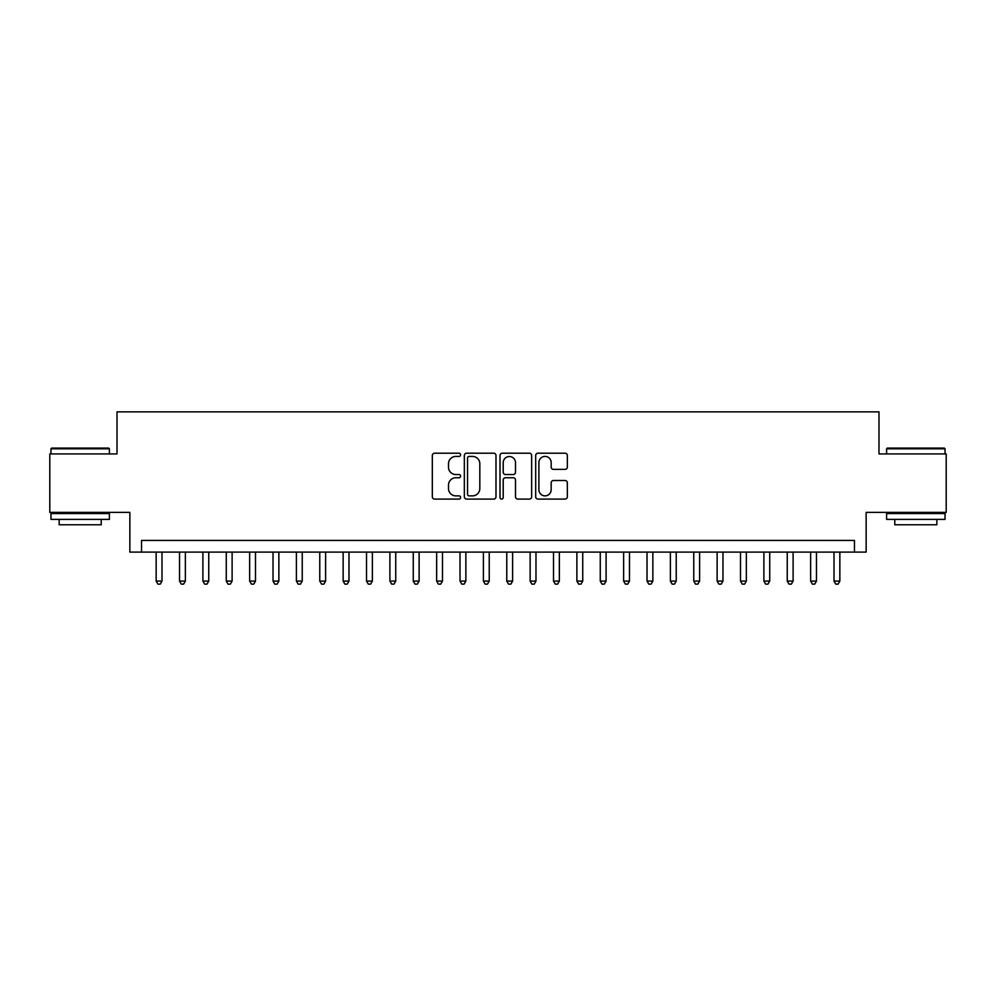 <?xml version="1.0" encoding="UTF-8"?>
<svg xmlns="http://www.w3.org/2000/svg" width="996" height="996" viewBox="0 0 996 996"><rect width="100%" height="100%" fill="white"/><g stroke="black" fill="none" stroke-linecap="round" stroke-linejoin="round"><path stroke-width="1.49" d="M460.6 454.811A1.606 1.606 0 0 0 458.994 453.205L434.617 453.205A2.291 2.291 0 0 0 432.326 455.496L432.326 496.792A2.291 2.291 0 0 0 434.617 499.083L458.994 499.083A1.606 1.606 0 0 0 460.6 497.477A1.606 1.606 0 0 0 458.994 495.871L455.844 495.871A7.346 7.346 0 0 1 448.499 488.538L448.499 485.089A7.346 7.346 0 0 1 455.844 477.756L458.994 477.756A1.606 1.606 0 0 0 460.6 476.15A1.606 1.606 0 0 0 458.994 474.544L455.844 474.544A7.346 7.346 0 0 1 448.499 467.199L448.499 463.75A7.346 7.346 0 0 1 455.844 456.417L458.994 456.417A1.606 1.606 0 0 0 460.6 454.811M565.056 469.377A2.291 2.291 0 0 0 567.346 467.087L567.346 455.496A2.291 2.291 0 0 0 565.056 453.205L537.977 453.205A2.291 2.291 0 0 0 535.686 455.496L535.686 496.792A2.291 2.291 0 0 0 537.977 499.083L565.056 499.083A2.291 2.291 0 0 0 567.346 496.792L567.346 482.799A2.291 2.291 0 0 0 565.056 480.508L553.465 480.508A2.291 2.291 0 0 0 551.174 482.799L551.174 489.733A6.138 6.138 0 0 1 545.036 495.871A6.138 6.138 0 0 1 538.898 489.733L538.898 462.555A6.138 6.138 0 0 1 545.036 456.417A6.138 6.138 0 0 1 551.174 462.555L551.174 467.087A2.291 2.291 0 0 0 553.465 469.377L565.056 469.377M854.456 552.108L866.147 552.108L866.147 512.38L946.2 512.38L946.2 453.939L878.995 453.939L878.995 411.871L117.005 411.871L117.005 453.939L49.8 453.939L49.8 512.38L129.853 512.38L129.853 552.108L854.456 552.108L854.456 540.43L141.544 540.43L141.544 552.108M495.996 455.496A2.291 2.291 0 0 0 493.692 453.205L466.626 453.205A2.291 2.291 0 0 0 464.335 455.496L464.335 496.792A2.291 2.291 0 0 0 466.626 499.083L493.692 499.083A2.291 2.291 0 0 0 495.996 496.792L495.996 455.496M502.308 453.205L529.374 453.205A2.291 2.291 0 0 1 531.665 455.496L531.665 496.792A2.291 2.291 0 0 1 529.374 499.083L517.783 499.083A2.291 2.291 0 0 1 515.492 496.792L515.492 480.047A2.291 2.291 0 0 0 513.201 477.756L505.52 477.756A2.291 2.291 0 0 0 503.217 480.047L503.217 497.477A1.606 1.606 0 0 1 501.611 499.083A1.606 1.606 0 0 1 500.004 497.477L500.004 455.496A2.291 2.291 0 0 1 502.308 453.205M469.153 456.417A1.606 1.606 0 0 0 467.547 458.023L467.547 494.265A1.606 1.606 0 0 0 469.153 495.871L472.478 495.871A7.346 7.346 0 0 0 479.823 488.538L479.823 463.75A7.346 7.346 0 0 0 472.478 456.417L469.153 456.417M515.492 462.667A6.138 6.138 0 0 0 509.354 456.529A6.138 6.138 0 0 0 503.217 462.667L503.217 472.241A2.291 2.291 0 0 0 505.52 474.544L513.201 474.544A2.291 2.291 0 0 0 515.492 472.241L515.492 462.667M156.148 552.108L156.148 581.091L161.999 581.091L161.999 552.108M161.999 581.091L160.244 584.129L157.903 584.129L156.148 581.091M51.668 448.1L108.701 448.1L109.398 448.798L50.97 448.798L51.668 448.1M80.19 519.389L50.97 519.389L50.97 513.55L109.398 513.55L109.398 519.389L80.19 519.389M101.219 519.389L101.219 524.768L59.15 524.768L59.15 519.389M887.299 448.1L944.333 448.1L945.03 448.798L886.602 448.798L887.299 448.1M915.81 519.389L886.602 519.389L886.602 513.55L945.03 513.55L945.03 519.389L915.81 519.389M936.85 519.389L936.85 524.768L894.782 524.768L894.782 519.389M179.529 552.108L179.529 581.091L185.368 581.091L185.368 552.108M185.368 581.091L183.613 584.129L181.284 584.129L179.529 581.091M202.898 552.108L202.898 581.091L208.749 581.091L208.749 552.108M208.749 581.091L206.994 584.129L204.653 584.129L202.898 581.091M226.279 552.108L226.279 581.091L232.118 581.091L232.118 552.108M232.118 581.091L230.362 584.129L228.034 584.129L226.279 581.091M249.647 552.108L249.647 581.091L255.499 581.091L255.499 552.108M255.499 581.091L253.743 584.129L251.403 584.129L249.647 581.091M273.029 552.108L273.029 581.091L278.868 581.091L278.868 552.108M278.868 581.091L277.112 584.129L274.772 584.129L273.029 581.091M296.397 552.108L296.397 581.091L302.236 581.091L302.236 552.108M302.236 581.091L300.493 584.129L298.153 584.129L296.397 581.091M319.766 552.108L319.766 581.091L325.617 581.091L325.617 552.108M325.617 581.091L323.862 584.129L321.521 584.129L319.766 581.091M343.147 552.108L343.147 581.091L348.986 581.091L348.986 552.108M348.986 581.091L347.231 584.129L344.902 584.129L343.147 581.091M366.516 552.108L366.516 581.091L372.367 581.091L372.367 552.108M372.367 581.091L370.612 584.129L368.271 584.129L366.516 581.091M389.897 552.108L389.897 581.091L395.736 581.091L395.736 552.108M395.736 581.091L393.98 584.129L391.652 584.129L389.897 581.091M413.265 552.108L413.265 581.091L419.117 581.091L419.117 552.108M419.117 581.091L417.361 584.129L415.021 584.129L413.265 581.091M436.646 552.108L436.646 581.091L442.485 581.091L442.485 552.108M442.485 581.091L440.73 584.129L438.402 584.129L436.646 581.091M460.015 552.108L460.015 581.091L465.867 581.091L465.867 552.108M465.867 581.091L464.111 584.129L461.771 584.129L460.015 581.091M483.396 552.108L483.396 581.091L489.235 581.091L489.235 552.108M489.235 581.091L487.48 584.129L485.139 584.129L483.396 581.091M506.765 552.108L506.765 581.091L512.604 581.091L512.604 552.108M512.604 581.091L510.861 584.129L508.52 584.129L506.765 581.091M530.133 552.108L530.133 581.091L535.985 581.091L535.985 552.108M535.985 581.091L534.23 584.129L531.889 584.129L530.133 581.091M553.515 552.108L553.515 581.091L559.354 581.091L559.354 552.108M559.354 581.091L557.598 584.129L555.27 584.129L553.515 581.091M576.883 552.108L576.883 581.091L582.735 581.091L582.735 552.108M582.735 581.091L580.979 584.129L578.639 584.129L576.883 581.091M600.264 552.108L600.264 581.091L606.103 581.091L606.103 552.108M606.103 581.091L604.348 584.129L602.02 584.129L600.264 581.091M623.633 552.108L623.633 581.091L629.484 581.091L629.484 552.108M629.484 581.091L627.729 584.129L625.388 584.129L623.633 581.091M647.014 552.108L647.014 581.091L652.853 581.091L652.853 552.108M652.853 581.091L651.098 584.129L648.77 584.129L647.014 581.091M670.383 552.108L670.383 581.091L676.234 581.091L676.234 552.108M676.234 581.091L674.479 584.129L672.138 584.129L670.383 581.091M693.764 552.108L693.764 581.091L699.603 581.091L699.603 552.108M699.603 581.091L697.847 584.129L695.507 584.129L693.764 581.091M717.132 552.108L717.132 581.091L722.972 581.091L722.972 552.108M722.972 581.091L721.229 584.129L718.888 584.129L717.132 581.091M740.501 552.108L740.501 581.091L746.353 581.091L746.353 552.108M746.353 581.091L744.597 584.129L742.257 584.129L740.501 581.091M763.882 552.108L763.882 581.091L769.721 581.091L769.721 552.108M769.721 581.091L767.966 584.129L765.638 584.129L763.882 581.091M787.251 552.108L787.251 581.091L793.102 581.091L793.102 552.108M793.102 581.091L791.347 584.129L789.006 584.129L787.251 581.091M810.632 552.108L810.632 581.091L816.471 581.091L816.471 552.108M816.471 581.091L814.716 584.129L812.387 584.129L810.632 581.091M834.001 552.108L834.001 581.091L839.852 581.091L839.852 552.108M839.852 581.091L838.097 584.129L835.756 584.129L834.001 581.091M50.97 453.939L50.97 448.798M64.292 513.55L64.292 512.38M96.077 513.55L96.077 512.38M109.398 453.939L109.398 448.798M886.602 453.939L886.602 448.798M899.923 513.55L899.923 512.38M931.708 513.55L931.708 512.38M945.03 453.939L945.03 448.798"/></g></svg>
